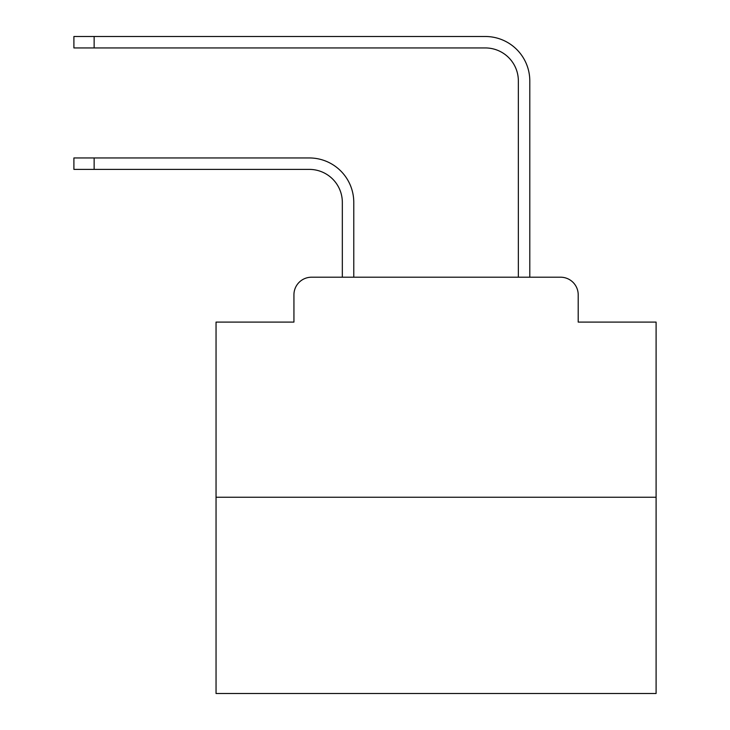 <?xml version="1.0" encoding="UTF-8"?>
<svg xmlns="http://www.w3.org/2000/svg" width="730" height="730" viewBox="0 0 730 730"><rect width="100%" height="100%" fill="white"/><g stroke="black" fill="none" stroke-linecap="round" stroke-linejoin="round"><path stroke-width="1.09" d="M293.935 294.81L293.935 322.094L293.935 294.81A17.602 17.602 0 0 1 311.537 277.208L342.334 277.208L342.334 202.402A33.005 33.005 0 0 0 309.337 169.396A33.005 33.005 -21 0 1 342.334 202.402A33.005 33.005 -21 0 0 309.337 169.396A33.005 33.005 -21 0 1 342.334 202.402A33.005 33.005 -21 0 0 309.337 169.396A33.005 33.005 -21 0 1 342.334 202.402A33.005 33.005 -21 0 0 309.337 169.396A33.005 33.005 -21 0 1 342.334 202.402A33.005 33.005 -21 0 0 309.337 169.396A33.005 33.005 -21 0 1 342.334 202.402A33.005 33.005 -21 0 0 309.337 169.396A33.005 33.005 -21 0 1 342.334 202.402A33.005 33.005 -21 0 0 309.337 169.396A33.005 33.005 -21 0 1 342.334 202.402A33.005 33.005 -21 0 0 309.337 169.396A33.005 33.005 -21 0 1 342.334 202.402A33.005 33.005 -21 0 0 309.337 169.396A33.005 33.005 -21 0 1 342.334 202.402A33.005 33.005 -21 0 0 309.337 169.396A33.005 33.005 -21 0 1 342.334 202.402A33.005 33.005 -21 0 0 309.337 169.396A33.005 33.005 -21 0 1 342.334 202.402A33.005 33.005 -21 0 0 309.337 169.396A33.005 33.005 -21 0 1 342.334 202.402A33.005 33.005 -21 0 0 309.337 169.396A33.005 33.005 -21 0 1 342.334 202.402A33.005 33.005 -21 0 0 309.337 169.396A33.005 33.005 -21 0 1 342.334 202.402A33.005 33.005 -21 0 0 309.337 169.396A33.005 33.005 -21 0 1 342.334 202.402A33.005 33.005 -21 0 0 309.337 169.396A33.005 33.005 -21 0 1 342.334 202.402A33.005 33.005 -21 0 0 309.337 169.396A33.005 33.005 -21 0 1 342.334 202.402A33.005 33.005 -21 0 0 309.337 169.396A33.005 33.005 -21 0 1 342.334 202.402A33.005 33.005 -21 0 0 309.337 169.396L73.903 169.396L73.903 157.954L94.143 157.954L94.143 169.396M656.097 497.239L216.043 497.239L216.043 693.5L656.097 693.5L656.097 322.094L578.206 322.094L578.206 294.81A17.602 17.602 0 0 0 560.604 277.208L311.537 277.208M216.043 497.239L216.043 322.094L293.935 322.094M94.143 157.954L309.337 157.954A44.448 44.448 159 0 1 353.776 202.402L353.776 277.208L367.418 277.208M504.713 277.208L518.355 277.208L518.355 80.948A33.005 33.005 0 0 0 485.359 47.943A33.005 33.005 21 0 1 518.355 80.948A33.005 33.005 21 0 0 485.359 47.943A33.005 33.005 21 0 1 518.355 80.948A33.005 33.005 21 0 0 485.359 47.943A33.005 33.005 21 0 1 518.355 80.948A33.005 33.005 21 0 0 485.359 47.943A33.005 33.005 21 0 1 518.355 80.948A33.005 33.005 21 0 0 485.359 47.943A33.005 33.005 21 0 1 518.355 80.948A33.005 33.005 21 0 0 485.359 47.943A33.005 33.005 21 0 1 518.355 80.948A33.005 33.005 21 0 0 485.359 47.943A33.005 33.005 21 0 1 518.355 80.948A33.005 33.005 21 0 0 485.359 47.943A33.005 33.005 21 0 1 518.355 80.948A33.005 33.005 21 0 0 485.359 47.943A33.005 33.005 21 0 1 518.355 80.948A33.005 33.005 21 0 0 485.359 47.943A33.005 33.005 21 0 1 518.355 80.948A33.005 33.005 21 0 0 485.359 47.943A33.005 33.005 21 0 1 518.355 80.948A33.005 33.005 21 0 0 485.359 47.943A33.005 33.005 21 0 1 518.355 80.948A33.005 33.005 21 0 0 485.359 47.943A33.005 33.005 21 0 1 518.355 80.948A33.005 33.005 21 0 0 485.359 47.943A33.005 33.005 21 0 1 518.355 80.948A33.005 33.005 21 0 0 485.359 47.943A33.005 33.005 21 0 1 518.355 80.948A33.005 33.005 21 0 0 485.359 47.943A33.005 33.005 21 0 1 518.355 80.948A33.005 33.005 21 0 0 485.359 47.943A33.005 33.005 21 0 1 518.355 80.948A33.005 33.005 21 0 0 485.359 47.943A33.005 33.005 21 0 1 518.355 80.948A33.005 33.005 21 0 0 485.359 47.943L73.903 47.943L73.903 36.5L94.143 36.5L94.143 47.943M529.798 277.208L529.798 80.948L529.798 277.208L529.798 80.948L529.798 277.208L529.798 80.948L529.798 277.208L529.798 80.948L529.798 277.208L529.798 80.948L529.798 277.208L529.798 80.948L529.798 277.208L529.798 80.948L529.798 277.208L529.798 80.948L529.798 277.208L529.798 80.948L529.798 277.208L529.798 80.948L529.798 277.208L529.798 80.948L529.798 277.208L529.798 80.948L529.798 277.208L529.798 80.948L529.798 277.208L529.798 80.948L529.798 277.208L529.798 80.948L529.798 277.208L529.798 80.948L529.798 277.208L529.798 80.948L529.798 277.208L529.798 80.948L529.798 277.208L560.604 277.208M578.206 322.094L578.206 294.81M529.798 80.948A44.448 44.448 -159 0 0 485.359 36.5L94.143 36.5"/></g></svg>
